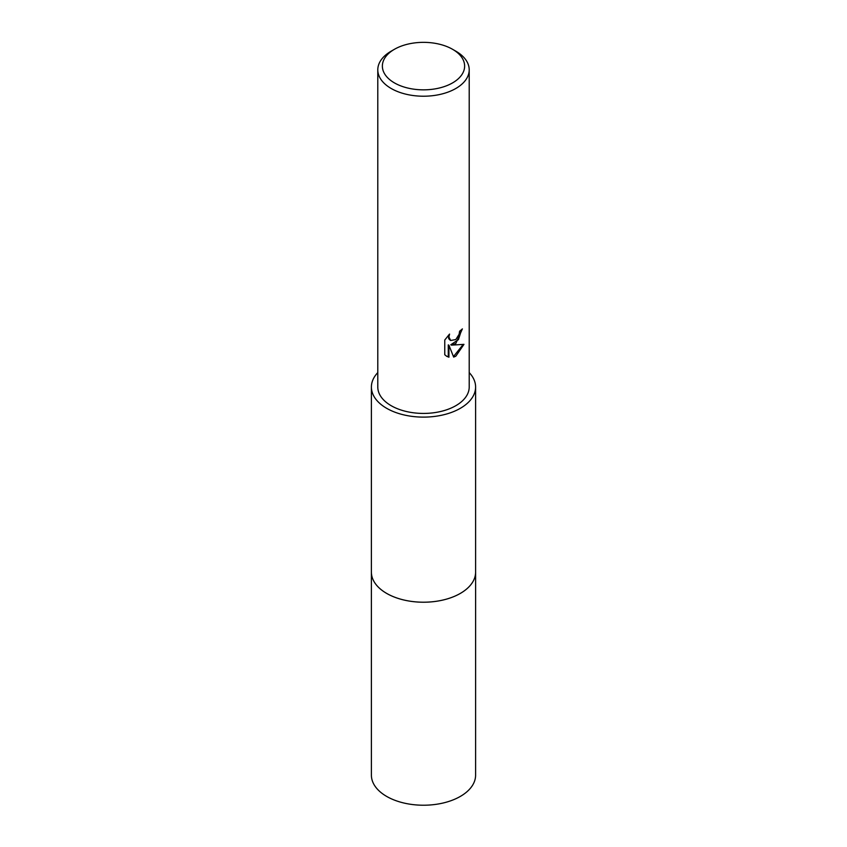 <?xml version="1.0" encoding="UTF-8"?>
<svg xmlns="http://www.w3.org/2000/svg" width="847" height="847" viewBox="0 0 847 847"><rect width="100%" height="100%" fill="white"/><g stroke="black" fill="none" stroke-linecap="round" stroke-linejoin="round"><path stroke-width="1.27" d="M475.601 571.566A52.112 30.09 180 0 1 475.612 572.138A52.101 30.079 180 0 1 460.345 593.398A52.101 30.079 180 0 1 403.564 599.92A52.101 30.079 180 0 1 371.399 572.127A52.112 30.09 180 0 1 371.399 571.566M475.601 571.736A52.112 30.09 180 0 1 460.345 593.408A52.112 30.09 180 0 1 403.236 599.856A52.112 30.09 180 0 1 371.399 571.736M469.206 372.595A52.101 30.079 180 0 1 475.601 387.037A52.101 30.079 180 0 1 460.345 408.307A52.101 30.079 180 0 1 403.564 414.829A52.101 30.079 180 0 1 371.399 387.037A52.101 30.079 180 0 1 377.794 372.595M455.824 339.541L459.127 334.269L459.603 331.209A45.706 26.384 0 0 0 462.388 328.901L455.813 343.501L451.44 345.142L463.965 344.348L455.824 356.195L453.664 357.095L448.931 345.269L448.931 357.201L446.729 356.312L444.76 354.755L444.76 340.028L449.566 334.078L448.91 337L450.689 340.494L455.813 339.541M452.584 49.306L455.824 51.169A45.706 26.384 180 0 1 469.206 69.835A45.706 26.384 180 0 1 455.824 88.49A45.706 26.384 180 0 1 406.009 94.208A45.706 26.384 180 0 1 377.794 69.835A45.706 26.384 180 0 1 391.176 51.169L394.416 49.306A41.132 23.748 180 0 1 452.584 49.306A41.132 23.748 180 0 1 452.584 82.89A41.132 23.748 180 0 1 394.416 82.89A41.132 23.748 180 0 1 394.416 49.306L391.176 51.169M469.206 69.835L469.206 387.037A45.706 26.384 180 0 1 455.824 405.692A45.706 26.384 180 0 1 406.009 411.42A45.706 26.384 180 0 1 377.794 387.037L377.794 69.835M461.689 329.525L458.418 339.636L450.784 344.771L451.44 345.142M450.371 340.282L448.73 338.715L448.402 335.264M446.401 356.111L448.275 356.82L448.275 344.888L448.931 345.269M453.473 356.587L463.097 344.56M448.275 356.82L448.931 357.201M371.388 572.138L371.399 775.143A52.101 30.079 180 0 0 386.656 796.413A52.101 30.079 180 0 0 443.436 802.935A52.101 30.079 180 0 0 475.601 775.143L475.612 572.138A52.112 30.09 180 0 1 443.447 599.93A52.112 30.09 180 0 1 386.656 593.408A52.112 30.09 180 0 1 371.388 572.138L371.399 387.037M450.689 340.494L450.032 340.113M475.601 572.127L475.601 387.037"/></g></svg>
